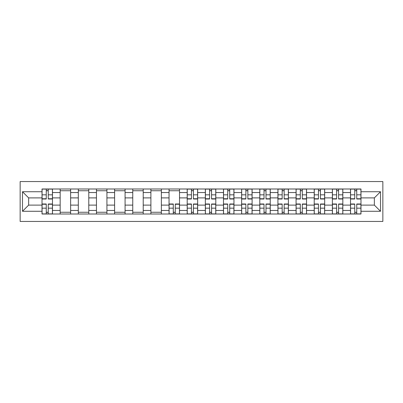 <?xml version="1.0" encoding="UTF-8"?>
<svg xmlns="http://www.w3.org/2000/svg" width="403" height="403" viewBox="0 0 403 403"><rect width="100%" height="100%" fill="white"/><g stroke="black" fill="none" stroke-linecap="round" stroke-linejoin="round"><path stroke-width="0.6" d="M20.15 221.449L382.85 221.449L382.85 181.552L20.15 181.552L20.15 221.449M60.168 214.003L60.168 192.543L52.486 192.543L52.486 214.003M52.486 192.543L52.486 188.997M60.168 192.543L60.168 188.997M70.636 188.997L70.636 214.003M78.313 214.003L78.313 188.997M88.781 188.997L88.781 214.003M96.458 214.003L96.458 188.997M106.926 188.997L106.926 214.003M114.603 214.003L114.603 188.997M125.076 188.997L125.076 214.003M132.753 214.003L132.753 188.997M143.221 188.997L143.221 214.003M150.898 214.003L150.898 188.997M161.366 188.997L161.366 214.003M169.043 214.003L169.043 188.997M179.516 188.997L179.516 214.003M187.194 214.003L187.194 188.997M197.661 188.997L197.661 214.003M205.339 214.003L205.339 188.997M215.806 188.997L215.806 214.003M223.484 214.003L223.484 188.997M233.957 188.997L233.957 214.003M241.634 214.003L241.634 188.997M252.102 188.997L252.102 214.003M259.779 214.003L259.779 188.997M270.247 188.997L270.247 214.003M277.924 214.003L277.924 188.997M288.397 188.997L288.397 214.003M296.074 214.003L296.074 188.997M306.542 188.997L306.542 214.003M314.219 214.003L314.219 188.997M324.687 188.997L324.687 214.003M332.364 214.003L332.364 188.997M342.832 188.997L342.832 214.003M350.514 214.003L350.514 188.997M350.514 205.107L342.832 205.107M332.364 205.107L324.687 205.107M314.219 205.107L306.542 205.107M296.074 205.107L288.397 205.107M277.924 205.107L270.247 205.107M259.779 205.107L252.102 205.107M241.634 205.107L233.957 205.107M223.484 205.107L215.806 205.107M205.339 205.107L197.661 205.107M187.194 205.107L179.516 205.107M169.043 205.107L161.366 205.107M150.898 205.107L143.221 205.107M132.753 205.107L125.076 205.107M114.603 205.107L106.926 205.107M96.458 205.107L88.781 205.107M78.313 205.107L70.636 205.107M60.168 205.107L52.486 205.107M350.514 197.893L342.832 197.893M332.364 197.893L324.687 197.893M314.219 197.893L306.542 197.893M296.074 197.893L288.397 197.893M277.924 197.893L270.247 197.893M259.779 197.893L252.102 197.893M241.634 197.893L233.957 197.893M223.484 197.893L215.806 197.893M205.339 197.893L197.661 197.893M187.194 197.893L179.516 197.893M169.043 197.893L161.366 197.893M150.898 197.893L143.221 197.893M132.753 197.893L125.076 197.893M114.603 197.893L106.926 197.893M96.458 197.893L88.781 197.893M78.313 197.893L70.636 197.893M60.168 197.893L52.486 197.893M28.643 205.107L42.018 205.107L42.018 197.893L28.643 197.893L28.643 205.107L22.477 211.273L22.477 191.727L42.018 191.727L42.018 197.893M360.982 197.893L360.982 205.107L374.357 205.107L374.357 197.893L360.982 197.893L360.982 188.997L42.018 188.997L42.018 191.727M360.982 191.727L380.523 191.727L380.523 211.273L360.982 211.273L360.982 205.107M42.018 205.107L42.018 214.003L360.982 214.003L360.982 211.273M42.018 211.273L22.477 211.273M48.244 212.26L46.264 212.26M46.264 190.74L48.244 190.74M70.636 212.26L60.168 212.26M60.168 190.74L70.636 190.74M88.781 212.26L78.313 212.26M78.313 190.74L88.781 190.74M106.926 212.26L96.458 212.26M96.458 190.74L106.926 190.74M125.076 212.26L114.603 212.26M114.603 190.74L125.076 190.74M143.221 212.26L132.753 212.26M132.753 190.74L143.221 190.74M161.366 212.26L150.898 212.26M150.898 190.74L161.366 190.74M175.27 212.26L173.29 212.26M169.043 190.74L179.516 190.74M193.415 212.26L191.44 212.26M191.44 190.74L193.415 190.74M211.56 212.26L209.585 212.26M209.585 190.74L211.56 190.74M229.71 212.26L227.73 212.26M227.73 190.74L229.71 190.74M247.855 212.26L245.875 212.26M245.875 190.74L247.855 190.74M266 212.26L264.025 212.26M264.025 190.74L266 190.74M284.15 212.26L282.171 212.26M282.171 190.74L284.15 190.74M302.295 212.26L300.316 212.26M300.316 190.74L302.295 190.74M320.44 212.26L318.466 212.26M318.466 190.74L320.44 190.74M338.591 212.26L336.611 212.26M336.611 190.74L338.591 190.74M356.736 212.26L354.756 212.26M354.756 190.74L356.736 190.74M22.477 191.727L28.643 197.893M374.357 205.107L380.523 211.273M374.357 197.893L380.523 191.727M48.244 199.001L48.244 189.113L52.43 189.113L52.43 199.001L48.244 199.001M46.264 190.624L48.244 190.624M46.264 189.113L42.078 189.113L42.078 199.001L46.264 199.001L46.264 189.113L48.244 189.113M46.264 203.999L46.264 213.887L42.078 213.887L42.078 203.999L46.264 203.999M48.244 212.376L46.264 212.376M48.244 213.887L52.43 213.887L52.43 203.999L48.244 203.999L48.244 213.887L46.264 213.887M193.415 199.001L193.415 189.113L197.601 189.113L197.601 199.001L193.415 199.001M191.44 190.624L193.415 190.624M191.44 189.113L187.249 189.113L187.249 199.001L191.44 199.001L191.44 189.113L193.415 189.113M211.56 199.001L211.56 189.113L215.751 189.113L215.751 199.001L211.56 199.001M209.585 190.624L211.56 190.624M209.585 189.113L205.399 189.113L205.399 199.001L209.585 199.001L209.585 189.113L211.56 189.113M229.71 199.001L229.71 189.113L233.896 189.113L233.896 199.001L229.71 199.001M227.73 190.624L229.71 190.624M227.73 189.113L223.544 189.113L223.544 199.001L227.73 199.001L227.73 189.113L229.71 189.113M247.855 199.001L247.855 189.113L252.041 189.113L252.041 199.001L247.855 199.001M245.875 190.624L247.855 190.624M245.875 189.113L241.689 189.113L241.689 199.001L245.875 199.001L245.875 189.113L247.855 189.113M266 199.001L266 189.113L270.191 189.113L270.191 199.001L266 199.001M264.025 190.624L266 190.624M264.025 189.113L259.839 189.113L259.839 199.001L264.025 199.001L264.025 189.113L266 189.113M284.15 199.001L284.15 189.113L288.336 189.113L288.336 199.001L284.15 199.001M282.171 190.624L284.15 190.624M282.171 189.113L277.984 189.113L277.984 199.001L282.171 199.001L282.171 189.113L284.15 189.113M302.295 199.001L302.295 189.113L306.481 189.113L306.481 199.001L302.295 199.001M300.316 190.624L302.295 190.624M300.316 189.113L296.129 189.113L296.129 199.001L300.316 199.001L300.316 189.113L302.295 189.113M320.44 199.001L320.44 189.113L324.632 189.113L324.632 199.001L320.44 199.001M318.466 190.624L320.44 190.624M318.466 189.113L314.275 189.113L314.275 199.001L318.466 199.001L318.466 189.113L320.44 189.113M338.591 199.001L338.591 189.113L342.777 189.113L342.777 199.001L338.591 199.001M336.611 190.624L338.591 190.624M336.611 189.113L332.425 189.113L332.425 199.001L336.611 199.001L336.611 189.113L338.591 189.113M173.29 203.999L173.29 213.887L169.104 213.887L169.104 203.999L173.29 203.999M175.27 212.376L173.29 212.376M175.27 213.887L179.456 213.887L179.456 203.999L175.27 203.999L175.27 213.887L173.29 213.887M191.44 203.999L191.44 213.887L187.249 213.887L187.249 203.999L191.44 203.999M193.415 212.376L191.44 212.376M193.415 213.887L197.601 213.887L197.601 203.999L193.415 203.999L193.415 213.887L191.44 213.887M209.585 203.999L209.585 213.887L205.399 213.887L205.399 203.999L209.585 203.999M211.56 212.376L209.585 212.376M211.56 213.887L215.751 213.887L215.751 203.999L211.56 203.999L211.56 213.887L209.585 213.887M227.73 203.999L227.73 213.887L223.544 213.887L223.544 203.999L227.73 203.999M229.71 212.376L227.73 212.376M229.71 213.887L233.896 213.887L233.896 203.999L229.71 203.999L229.71 213.887L227.73 213.887M245.875 203.999L245.875 213.887L241.689 213.887L241.689 203.999L245.875 203.999M247.855 212.376L245.875 212.376M247.855 213.887L252.041 213.887L252.041 203.999L247.855 203.999L247.855 213.887L245.875 213.887M264.025 203.999L264.025 213.887L259.839 213.887L259.839 203.999L264.025 203.999M266 212.376L264.025 212.376M266 213.887L270.191 213.887L270.191 203.999L266 203.999L266 213.887L264.025 213.887M282.171 203.999L282.171 213.887L277.984 213.887L277.984 203.999L282.171 203.999M284.15 212.376L282.171 212.376M284.15 213.887L288.336 213.887L288.336 203.999L284.15 203.999L284.15 213.887L282.171 213.887M300.316 203.999L300.316 213.887L296.129 213.887L296.129 203.999L300.316 203.999M302.295 212.376L300.316 212.376M302.295 213.887L306.481 213.887L306.481 203.999L302.295 203.999L302.295 213.887L300.316 213.887M318.466 203.999L318.466 213.887L314.275 213.887L314.275 203.999L318.466 203.999M320.44 212.376L318.466 212.376M320.44 213.887L324.632 213.887L324.632 203.999L320.44 203.999L320.44 213.887L318.466 213.887M336.611 203.999L336.611 213.887L332.425 213.887L332.425 203.999L336.611 203.999M338.591 212.376L336.611 212.376M338.591 213.887L342.777 213.887L342.777 203.999L338.591 203.999L338.591 213.887L336.611 213.887M356.736 199.001L356.736 189.113L360.922 189.113L360.922 199.001L356.736 199.001M354.756 190.624L356.736 190.624M354.756 189.113L350.57 189.113L350.57 199.001L354.756 199.001L354.756 189.113L356.736 189.113M354.756 203.999L354.756 213.887L350.57 213.887L350.57 203.999L354.756 203.999M356.736 212.376L354.756 212.376M356.736 213.887L360.922 213.887L360.922 203.999L356.736 203.999L356.736 213.887L354.756 213.887M332.364 192.543L324.687 192.543M314.219 192.543L306.542 192.543M296.074 192.543L288.397 192.543M277.924 192.543L270.247 192.543M259.779 192.543L252.102 192.543M241.634 192.543L233.957 192.543M223.484 192.543L215.806 192.543M205.339 192.543L197.661 192.543M187.194 192.543L179.516 192.543M169.043 192.543L161.366 192.543M150.898 192.543L143.221 192.543M132.753 192.543L125.076 192.543M114.603 192.543L106.926 192.543M96.458 192.543L88.781 192.543M78.313 192.543L70.636 192.543M350.514 192.543L342.832 192.543M332.364 210.457L324.687 210.457M314.219 210.457L306.542 210.457M296.074 210.457L288.397 210.457M277.924 210.457L270.247 210.457M259.779 210.457L252.102 210.457M241.634 210.457L233.957 210.457M223.484 210.457L215.806 210.457M205.339 210.457L197.661 210.457M187.194 210.457L179.516 210.457M169.043 210.457L161.366 210.457M150.898 210.457L143.221 210.457M132.753 210.457L125.076 210.457M114.603 210.457L106.926 210.457M96.458 210.457L88.781 210.457M78.313 210.457L70.636 210.457M60.168 210.457L52.486 210.457M350.514 210.457L342.832 210.457M48.244 198.755L52.43 198.755M48.244 194.825L52.43 194.825M42.078 198.755L46.264 198.755M42.078 194.825L46.264 194.825M46.264 204.245L42.078 204.245M46.264 208.175L42.078 208.175M52.43 204.245L48.244 204.245M52.43 208.175L48.244 208.175M193.415 198.755L197.601 198.755M193.415 194.825L197.601 194.825M187.249 198.755L191.44 198.755M187.249 194.825L191.44 194.825M211.56 198.755L215.751 198.755M211.56 194.825L215.751 194.825M205.399 198.755L209.585 198.755M205.399 194.825L209.585 194.825M229.71 198.755L233.896 198.755M229.71 194.825L233.896 194.825M223.544 198.755L227.73 198.755M223.544 194.825L227.73 194.825M247.855 198.755L252.041 198.755M247.855 194.825L252.041 194.825M241.689 198.755L245.875 198.755M241.689 194.825L245.875 194.825M266 198.755L270.191 198.755M266 194.825L270.191 194.825M259.839 198.755L264.025 198.755M259.839 194.825L264.025 194.825M284.15 198.755L288.336 198.755M284.15 194.825L288.336 194.825M277.984 198.755L282.171 198.755M277.984 194.825L282.171 194.825M302.295 198.755L306.481 198.755M302.295 194.825L306.481 194.825M296.129 198.755L300.316 198.755M296.129 194.825L300.316 194.825M320.44 198.755L324.632 198.755M320.44 194.825L324.632 194.825M314.275 198.755L318.466 198.755M314.275 194.825L318.466 194.825M338.591 198.755L342.777 198.755M338.591 194.825L342.777 194.825M332.425 198.755L336.611 198.755M332.425 194.825L336.611 194.825M173.29 204.245L169.104 204.245M173.29 208.175L169.104 208.175M179.456 204.245L175.27 204.245M179.456 208.175L175.27 208.175M191.44 204.245L187.249 204.245M191.44 208.175L187.249 208.175M197.601 204.245L193.415 204.245M197.601 208.175L193.415 208.175M209.585 204.245L205.399 204.245M209.585 208.175L205.399 208.175M215.751 204.245L211.56 204.245M215.751 208.175L211.56 208.175M227.73 204.245L223.544 204.245M227.73 208.175L223.544 208.175M233.896 204.245L229.71 204.245M233.896 208.175L229.71 208.175M245.875 204.245L241.689 204.245M245.875 208.175L241.689 208.175M252.041 204.245L247.855 204.245M252.041 208.175L247.855 208.175M264.025 204.245L259.839 204.245M264.025 208.175L259.839 208.175M270.191 204.245L266 204.245M270.191 208.175L266 208.175M282.171 204.245L277.984 204.245M282.171 208.175L277.984 208.175M288.336 204.245L284.15 204.245M288.336 208.175L284.15 208.175M300.316 204.245L296.129 204.245M300.316 208.175L296.129 208.175M306.481 204.245L302.295 204.245M306.481 208.175L302.295 208.175M318.466 204.245L314.275 204.245M318.466 208.175L314.275 208.175M324.632 204.245L320.44 204.245M324.632 208.175L320.44 208.175M336.611 204.245L332.425 204.245M336.611 208.175L332.425 208.175M342.777 204.245L338.591 204.245M342.777 208.175L338.591 208.175M356.736 198.755L360.922 198.755M356.736 194.825L360.922 194.825M350.57 198.755L354.756 198.755M350.57 194.825L354.756 194.825M354.756 204.245L350.57 204.245M354.756 208.175L350.57 208.175M360.922 204.245L356.736 204.245M360.922 208.175L356.736 208.175"/></g></svg>
